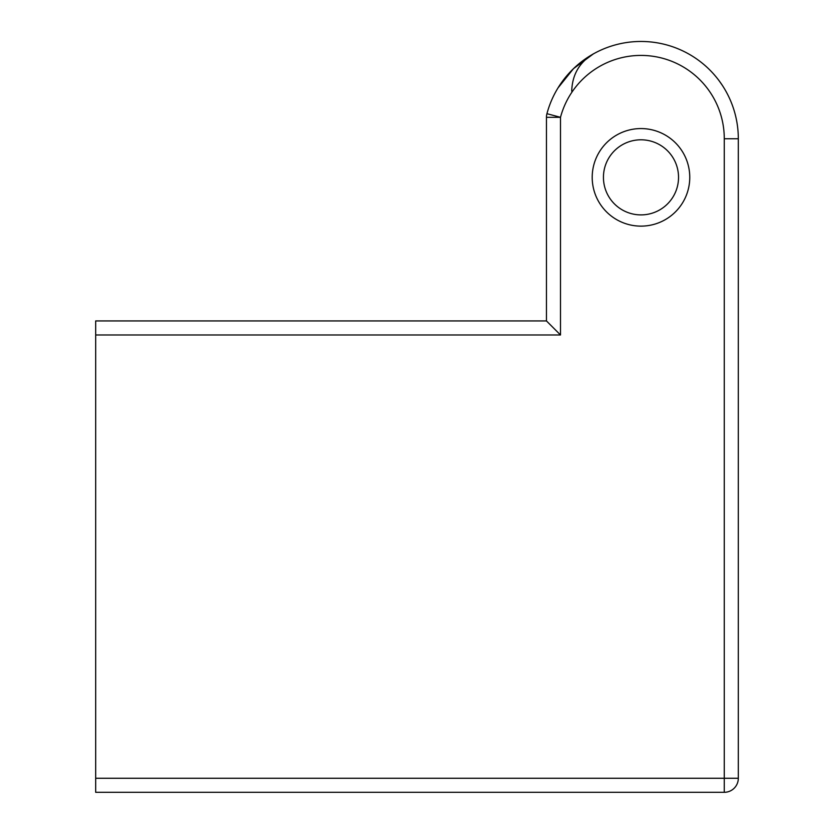 <?xml version="1.0" encoding="UTF-8"?>
<svg xmlns="http://www.w3.org/2000/svg" width="834" height="834" viewBox="0 0 834 834"><rect width="100%" height="100%" fill="white"/><g stroke="black" fill="none" stroke-linecap="round" stroke-linejoin="round"><path stroke-width="1.25" d="M546.458 117.313L546.458 320.934L560.5 334.976L560.5 117.313L546.458 117.313A14.042 14.042 0 0 1 546.937 113.695L560.5 117.313A83.285 83.285 0 0 1 724.277 138.757L724.277 778.258L738.319 778.258L738.319 138.757A97.338 97.338 0 0 0 546.937 113.695M95.681 778.258L95.681 792.3L724.277 792.3L724.277 778.258L95.681 778.258L95.681 320.934L546.458 320.934M724.277 792.3A14.042 14.042 0 0 0 738.319 778.258L738.319 138.757L724.277 138.757M718.627 80.054L722.598 85.725M557.873 88.091L573.5 68.638L593.547 53.762C579.515 62.143 572.239 74.612 571.717 91.167M603.441 177.35A37.54 37.54 0 0 1 659.757 144.835A37.54 37.54 0 0 1 659.757 209.866A37.54 37.54 0 0 1 603.441 177.35M592.203 177.35A48.779 48.779 0 0 0 665.376 219.592A48.779 48.779 0 0 0 665.376 135.108A48.779 48.779 0 0 0 592.203 177.35M560.5 334.976L95.681 334.976M738.319 138.757L738.309 137.308"/></g></svg>
